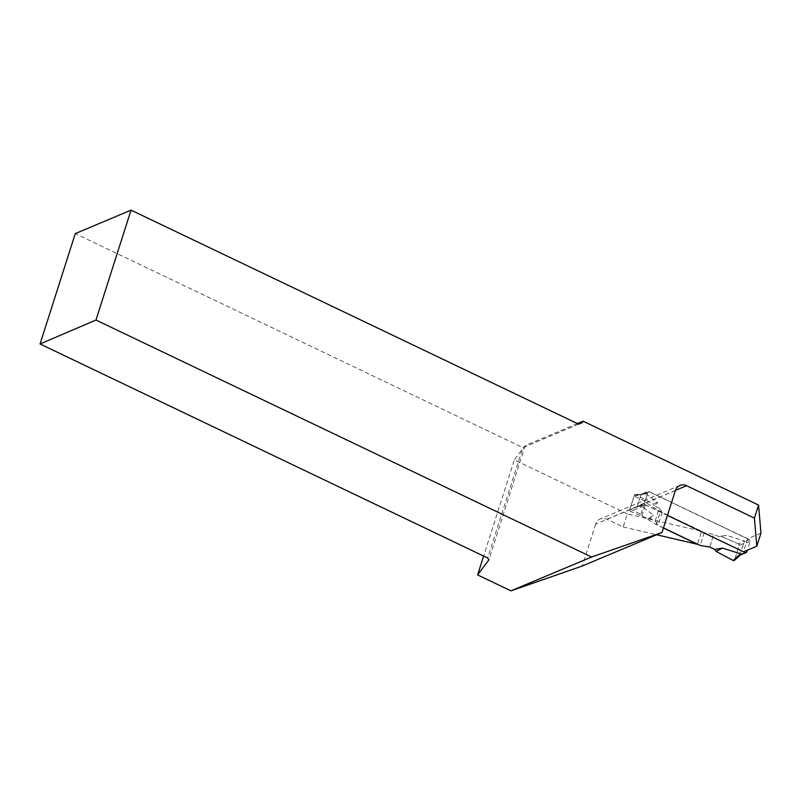 <?xml version="1.0" encoding="UTF-8"?>
<svg xmlns="http://www.w3.org/2000/svg" width="801" height="801" viewBox="0 0 801 801"><rect width="100%" height="100%" fill="white"/><g stroke="black" fill="none" stroke-linecap="round" stroke-linejoin="round"><path stroke-width="0.6" stroke-dasharray="4 3" d="M743.688 551.719L645.216 504.63A1.242 1.081 -112.8 0 1 644.525 503.018L647.889 492.465A1.242 1.081 -112.8 0 1 649.291 491.864L749.466 539.754A1.242 1.081 -112.8 0 1 750.157 541.366L747.353 550.177M746.792 551.919L739.653 554.923L744.72 541.055L726.497 535.328L718.747 536.62L726.497 535.328M739.653 554.923L734.627 559.899A1.242 1.081 -112.8 0 1 734.327 560.37M644.525 503.018L637.376 506.022L642.012 506.673L653.606 515.193L647.989 518.828L630.477 511.378L642.012 506.673M663.458 527.889L658.062 525.306L655.178 520.95L650.232 518.577L653.606 515.193M637.376 506.022L640.75 495.469L648.46 491.824M655.178 520.95L659.253 508.174L662.137 512.53L704.289 532.685L713.801 534.257L718.747 536.62M659.253 508.174L654.307 505.811L657.681 502.417L646.087 493.897L634.342 495.298L629.736 509.746L637.966 506.392M743.678 543.489L739.243 545.461L734.627 559.899M704.289 532.685L700.204 545.461M709.726 547.023L713.801 534.257M739.243 545.461A1.242 1.081 67.2 0 0 738.502 543.829L720.98 536.37M629.736 509.746A1.242 1.081 67.2 0 0 630.477 511.378M662.137 512.53L658.062 525.306M650.232 518.577L647.989 518.828M634.342 495.298A1.242 1.081 -112.8 0 1 635.794 494.718L652.795 503.769L654.307 505.811M734.948 558.908L739.243 545.461L738.502 543.829L744.72 541.055M635.794 494.718L646.087 493.897M657.681 502.417L652.795 503.769M760.95 533.156L747.673 538.743L743.508 551.789M747.673 538.743L648.289 491.223L641.15 494.217L634.122 495.999L645.075 501.236L646.047 502.698L660.354 511.519L701.636 531.253L697.511 544.169M675.373 490.572L595.684 524.084A9.932 8.651 -112.8 0 1 600.229 518.938A9.932 8.651 -112.8 0 1 606.918 519.208L623.148 526.968L627.313 513.922L701.636 531.253M627.313 513.922L514.312 459.894L483.624 556.054M577.441 423.589L525.136 445.586L514.312 459.894M667.443 515.413L644.124 504.27L636.985 507.273L629.946 509.066L634.122 495.999M623.148 526.968L656.59 534.768M629.946 509.066A9.932 8.651 67.2 0 1 630.477 509.296L640.91 514.282L641.881 515.744L656.189 524.575L663.418 528.029M595.684 524.084L582.307 566.007M525.136 445.586L488.91 559.859M578.622 424.16L522.913 447.629L487.689 558.007M578.682 424.18L522.913 447.629L75.274 233.592M644.124 504.27L648.289 491.223M636.985 507.273L641.15 494.217M640.91 514.282L645.075 501.236M641.881 515.744L646.047 502.698M656.189 524.575L660.354 511.519M738.502 543.829L720.98 536.37L718.747 536.62L713.801 534.257L709.726 547.023L714.662 549.396M750.157 541.366L743.018 544.37M645.216 504.63L640.48 506.622M647.889 492.465L640.75 495.469M749.466 539.754L744.73 541.746M649.291 491.864L644.555 493.847M675.423 490.402L632.77 508.335M630.477 509.296L606.918 519.208M644.705 493.837L635.203 494.587M679.909 485.436L600.229 518.938"/><path stroke-width="1.2" d="M747.353 550.177L746.792 551.919A1.242 1.081 -112.8 0 1 745.391 552.53L743.688 551.719M739.954 555.153L740.645 553.831L722.422 548.094L716.174 551.428L733.185 560.48L740.645 553.831M722.422 548.094L714.662 549.396L709.726 547.023L700.204 545.461L663.458 527.889M740.394 554.963L734.327 560.37A1.242 1.081 -112.8 0 1 733.185 560.48M734.948 558.908L734.627 559.899L733.185 560.48L716.174 551.428L714.662 549.396L716.174 551.428M483.624 556.054L477.606 574.918L510.948 590.858L582.307 566.007L661.986 532.505L675.373 490.572A9.932 8.651 67.2 0 1 679.909 485.436A9.932 8.651 67.2 0 1 686.597 485.706L754.412 518.127L758.577 505.081L760.95 533.156L756.785 546.212L743.508 551.789L667.443 515.413M758.577 505.081L583.138 421.196L577.441 423.589M754.412 518.127L756.785 546.212M656.59 534.768L697.471 544.31L663.418 528.029M131.034 210.142L75.274 233.592L40.05 343.969L95.97 320.04L131.034 210.142L578.682 424.18L582.187 422.658L583.138 421.196M95.97 320.04L591.589 557.015L510.948 590.858M661.986 532.505L591.589 557.015M40.05 343.969L487.689 558.007L488.91 559.859L477.606 574.918M582.187 422.658L578.622 424.16M745.391 552.53L740.655 554.522M686.597 485.706L675.423 490.402M746.222 552.56L740.284 555.063"/></g></svg>
